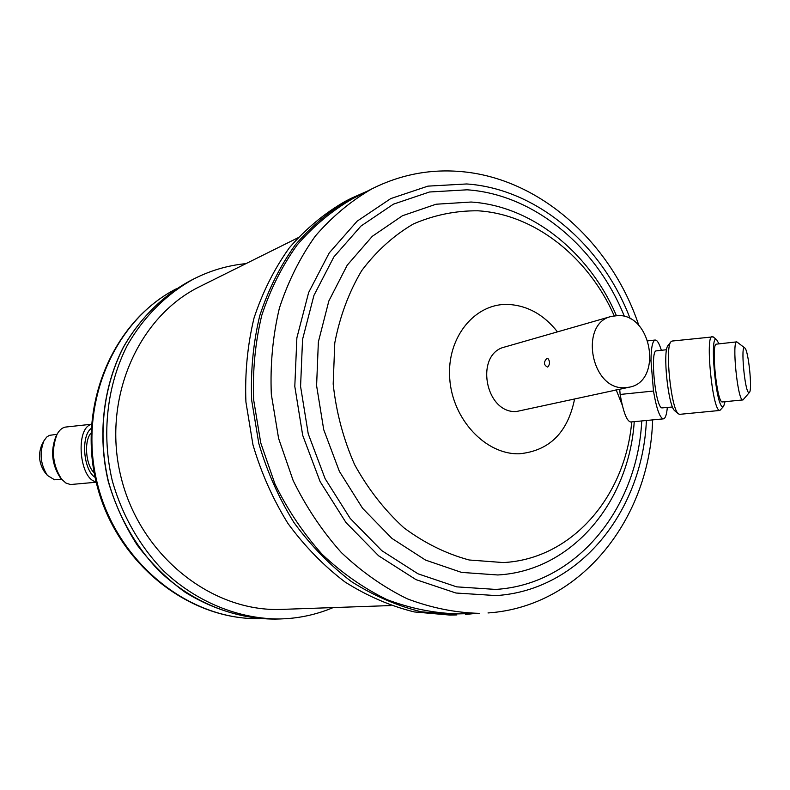 <?xml version="1.0" encoding="UTF-8"?>
<svg xmlns="http://www.w3.org/2000/svg" width="790" height="790" viewBox="0 0 790 790"><rect width="100%" height="100%" fill="white"/><g stroke="black" fill="none" stroke-linecap="round" stroke-linejoin="round"><path stroke-width="1.19" d="M91.423 424.25L65.935 427.025C62.42 427.469 59.467 429.898 57.078 434.303C51.054 450.024 52.565 464.984 61.6 479.184L65.896 483.036L70.438 484.547L96.202 482.236M54.52 479.777L61.6 479.184L60.03 477.269C51.814 464.372 50.441 450.774 55.922 436.485L57.078 434.303L49.345 435.369L46.64 437.127L43.934 440.83C39.293 452.947 40.458 464.481 47.41 475.422L54.52 479.777M245.986 263.623C227.806 265.41 210.397 270.516 193.777 278.949C166.611 293.88 143.573 316.741 127.15 345.665C106.946 385.481 101.347 434.214 112.229 480.547C121.877 514.892 139.613 546.028 163.481 570.814C196.611 602.197 238.659 619.103 279.937 618.975L287.293 618.619C303.301 617.405 318.587 613.721 333.153 607.589M748.732 392.6L749.414 392.462C752.544 389.875 748.387 349.822 744.782 347.946L744.773 347.936C740.437 343.413 744.654 391.198 748.732 392.6M744.782 347.946L736.813 341.863L716.441 344.144C711 343.028 716.57 400.737 722.04 401.982L742.472 399.967C737.406 398.674 731.767 340.688 736.813 341.863M749.414 392.462L742.867 400.066M667.323 407.522C666.651 414.701 665.358 418.483 663.432 418.858L630.736 421.998C626.835 421.337 623.3 412.163 620.14 394.457L653.478 391.04L650.98 360.744C651.108 347.709 652.51 340.796 655.206 340.016L656.263 340.283C657.932 341.369 659.63 344.716 661.358 350.306M650.98 360.744L650.061 360.842M672.567 406.998L661.862 407.916C655.246 406.81 649.834 349.891 656.431 350.859L666.592 349.713M725.013 401.824L723.63 406.346L719.878 410.445L679.686 414.335L678.511 413.881C671.194 409.822 664.667 347.254 670.987 341.744L672.043 341.053L713.123 336.866M719.878 410.445L719.344 410.336C712.294 409.032 705.124 335.019 712.175 336.491M723.63 406.346L722.445 406.682C715.612 404.974 709.371 332.531 716.629 339.67L718.979 343.857M547.47 367.044L547.944 366.837C549.998 364.101 550.028 361.366 548.023 358.621L546.818 358.433C543.5 362.156 543.718 365.019 547.47 367.044M611.332 316.405L504.859 346.978C474.444 353.752 484.991 413.526 516.334 411.541L629.265 387.189L624.219 387.732C590.9 389.628 579.031 323.495 611.332 316.405L618.402 315.526C652.323 314.776 662.573 381.61 629.265 387.189M616.062 389.529L622.283 405.181M449.964 615.074L414.266 611.934C390.329 605.999 367.241 596.015 345.013 581.993C323.693 565.768 304.673 546.255 287.935 523.454C272.886 499.112 261.233 472.914 252.978 444.879L245.917 402.001C244.801 373.087 247.497 345.112 254.015 318.074C262.596 292.093 274.377 268.669 289.357 247.793C305.868 228.754 324.463 213.3 345.131 201.411L351.323 198.241C330.546 210.189 311.862 225.743 295.262 244.9C280.223 265.914 268.383 289.496 259.762 315.664C253.225 342.89 250.529 371.073 251.664 400.204L258.784 443.407C267.099 471.66 278.831 498.056 293.979 522.585C310.816 545.574 329.963 565.235 351.402 581.578C373.759 595.709 396.965 605.772 421.04 611.756L456.906 614.916L449.964 615.074M390.902 605.555L281.892 609.386C212.51 612.497 140.857 556.427 121.295 478.246C101.258 400.184 137.569 316.75 200.058 286.454L297.731 237.909M458.348 613.879C434.461 613.297 410.691 608.547 387.041 599.64C363.864 588.372 342.277 573.323 322.29 554.481C303.617 533.704 287.866 510.271 275.029 484.181L260.749 442.913L253.649 399.819C252.514 370.757 255.21 342.653 261.727 315.496C270.338 289.407 282.149 265.884 297.159 244.949C313.719 225.851 332.353 210.357 353.081 198.468L372.05 188.77C351.027 200.848 332.116 216.608 315.319 236.072C300.091 257.431 288.123 281.438 279.403 308.08C272.807 335.839 270.111 364.575 271.316 394.299L278.594 438.391L293.189 480.626C306.293 507.328 322.35 531.314 341.359 552.575C361.711 571.861 383.673 587.266 407.235 598.8C431.271 607.905 455.415 612.764 479.649 613.366L458.348 613.879M663.432 418.858C659.857 418.157 656.539 408.884 653.478 391.04M678.511 413.881L674.956 410.938C668.241 407.166 662.326 350.464 668.123 345.368L670.987 341.744M619.725 389.292L620.14 394.457M47.41 475.422L44.368 471.67C39.026 463.276 38.127 454.418 41.702 445.116L43.934 440.83M91.413 424.408C75.109 427.923 79.267 479.214 96.084 481.772M91.156 428.466C80.679 436.228 83.394 470.149 95.096 477.377M90.978 433.127C83.76 440.998 85.695 465.231 94.168 472.736M193.777 278.949L189.649 281.062C162.612 295.924 139.672 318.666 123.319 347.432C103.204 387.021 97.624 435.458 108.437 481.505C118.016 515.643 135.663 546.591 159.412 571.21C192.365 602.405 234.215 619.212 275.305 619.083L279.937 618.975M176.328 288.794C113.405 320.947 77.321 405.418 97.535 484.27C117.305 563.231 189.274 620.328 259.91 618.629C188.247 620.259 116.387 562.954 96.755 484.468C76.64 406.1 112.545 321.49 176.328 288.794M646.388 420.497C642.625 510.873 579.899 590.387 496.081 595.581L455.919 593.014L416.014 579.643L378.617 555.795L345.971 522.536L320.108 481.594L302.688 435.3L294.798 386.419L296.872 337.863L308.643 292.517L329.223 252.919L357.179 221.131L390.744 198.596L427.923 186.134L466.712 183.961C537.18 188.859 602.434 245.186 630.213 318.824M634.242 421.663C628.87 502.035 571.98 570.943 497.779 574.972L461.508 572.394L425.543 560.09L391.919 538.405L362.59 508.306L339.384 471.373L323.722 429.671L316.593 385.648L318.37 341.912L328.838 301L347.225 265.183L372.288 236.319L402.466 215.739L436.011 204.235L471.097 202.033C532.085 205.904 589.468 252.603 616.348 315.556M641.747 420.942C637.52 508.286 576.542 584.6 495.636 589.419L456.679 586.851L417.989 573.797L381.758 550.63L350.148 518.358L325.105 478.661L308.228 433.809L300.575 386.438L302.56 339.384L313.936 295.411L333.834 256.987L360.902 226.108L393.42 204.166L429.474 192L467.127 189.807C534.159 194.34 596.608 246.875 624.426 316.464M631.724 421.9C625.305 496.426 571.901 559.142 503.279 562.559L469.171 559.992C446.251 553.82 424.477 543.076 403.858 527.76C384.454 510.034 368.031 488.99 354.601 464.619C343.314 438.885 336.175 412.025 333.183 384.029L334.782 342.909C339.888 316.346 348.854 292.27 361.692 270.654C376.425 251.042 393.677 235.469 413.447 223.935C434.174 214.999 455.672 210.614 477.97 210.802C534.712 214.238 588.441 257.234 614.215 315.773M574.547 399.236C567.664 432.653 549.297 450.833 519.435 453.776C485.771 454.941 452.285 419.381 449.717 378.341C446.656 337.3 474.988 302.886 508.464 304.446C527.631 305.602 543.964 314.746 557.473 331.869M488.003 612.951L488.26 612.931C581.934 606.453 650.101 517.549 652.609 419.895M465.389 614.492L474.918 613.484M189.649 281.062C162.533 295.964 139.553 318.755 123.181 347.531C103.046 387.149 97.466 435.547 108.27 481.554C114.984 504.208 124.613 525.35 137.144 545.001C151.137 563.408 167.154 579.169 185.206 592.293C213.823 609.88 243.853 618.807 275.305 619.083M655.206 340.016L647.879 340.855M716.698 339.72L713.054 336.807M638.913 325.658C611.48 242.945 539.708 177.444 459.395 171.44C429.029 169.08 399.918 174.857 372.05 188.77M367.844 190.923L351.323 198.241"/></g></svg>
